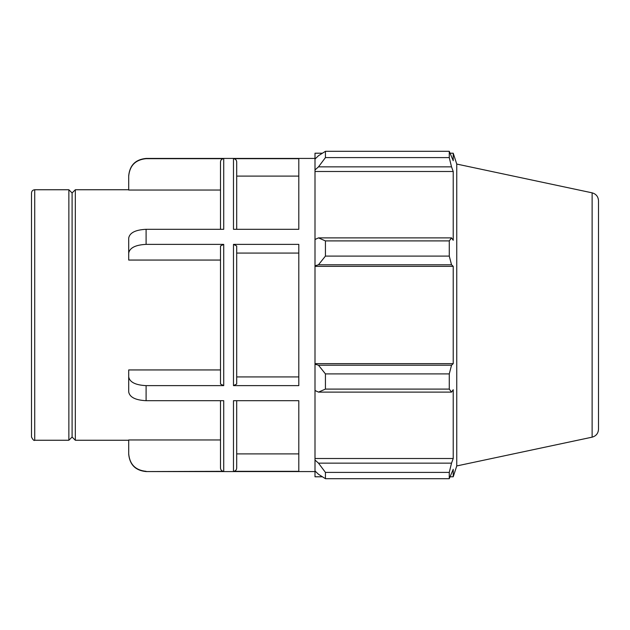 <?xml version="1.0" encoding="UTF-8"?>
<svg xmlns="http://www.w3.org/2000/svg" width="630" height="630" viewBox="0 0 630 630"><rect width="100%" height="100%" fill="white"/><g stroke="black" fill="none" stroke-linecap="round" stroke-linejoin="round"><path stroke-width="0.94" d="M146.097 471.327C135.537 470.279 129.733 464.467 128.701 453.899L128.701 454.175C129.733 464.743 135.529 470.539 146.097 471.571L223.721 471.327C221.768 471.13 220.689 470.059 220.5 468.098C220.689 470.059 221.768 471.13 223.721 471.327L223.721 400.696L146.097 400.696L146.097 385.631C135.537 385.103 129.733 382.197 128.701 376.921L128.701 391.986C129.733 397.27 135.537 400.168 146.097 400.696M128.701 453.899L128.701 439.953L220.5 439.953M128.701 376.921L128.701 369.944L220.5 369.944L220.5 260.056L128.701 260.056L128.701 253.079C129.733 247.803 135.537 244.897 146.097 244.369L146.097 229.304C135.537 229.832 129.733 232.73 128.701 238.014L128.701 253.079M223.721 385.631L223.721 244.369L220.5 245.983L220.5 384.016L223.721 385.631L146.097 385.631M146.097 158.673L146.097 158.429C135.529 159.461 129.733 165.257 128.701 175.825L128.701 176.101C129.733 165.532 135.537 159.721 146.097 158.673L223.721 158.673C221.768 158.87 220.689 159.941 220.5 161.902C220.689 159.941 221.768 158.87 223.721 158.673L223.721 229.304L146.097 229.304M233.478 471.327L233.478 400.696L298.801 400.696L298.801 471.327L233.478 471.327C235.431 471.13 236.51 470.059 236.699 468.098L236.699 400.696M236.699 453.899L298.801 453.899M233.478 385.631L236.699 384.016L236.699 245.983L233.478 244.369L233.478 385.631L298.801 385.631L298.801 244.369L233.478 244.369M236.699 376.921L298.801 376.921M298.801 253.079L236.699 253.079M223.721 244.369L146.097 244.369M233.478 158.673L298.801 158.673L298.801 229.304L233.478 229.304L233.478 158.673C235.431 158.87 236.51 159.941 236.699 161.902L236.699 229.304M220.5 190.047L128.701 190.047L128.701 176.101M34.721 189.748L34.721 440.252C34.044 440.961 32.973 439.882 31.5 437.031L31.5 192.969C31.689 191.008 32.768 189.937 34.721 189.748L68.867 189.748L68.867 440.252L72.096 437.031L72.096 192.969L75.317 189.748L128.701 189.748M75.317 189.748L75.317 440.252L128.701 440.252M220.5 161.902L220.5 229.304M220.5 400.696L220.5 468.098M146.097 158.429L315 158.429M298.801 176.101L236.699 176.101M31.5 437.031L31.5 237.305M318.481 392.112L325.434 389.096L325.434 373.905L318.481 365.219L315 364.171L315 390.505L318.481 392.112L451.529 392.112L449.269 389.096L325.434 389.096M315 364.171L315 265.829L318.481 264.781L325.434 256.095L325.434 240.904L318.481 237.888L315 239.494L315 265.829M315 239.494L315 169.95L318.481 166.863L325.434 157.602L325.434 151.31L318.481 155.72L315 159.043L315 169.95M315 159.043L315 153.208L322.402 153.208M322.402 476.792L315 476.792L315 470.956L318.481 474.28L325.434 478.69L325.434 472.398L318.481 463.137L315 460.05L315 470.956M315 460.05L315 390.505M315 363.652L453.222 363.652L451.529 365.219L318.481 365.219M325.434 373.905L449.269 373.905L451.529 365.219M315 458.506L453.222 458.506L451.529 463.137L318.481 463.137M325.434 472.398L449.269 472.398L451.529 463.137M592.121 192.835L592.121 437.165C596.098 436.039 598.224 433.409 598.5 429.29L598.5 200.71C598.224 196.591 596.098 193.961 592.121 192.835L456.75 164.06L453.222 153.208L453.222 160.697L449.269 151.31L325.434 151.31L449.269 151.31L449.269 157.602L325.434 157.602M318.481 166.863L451.529 166.863L453.222 171.494L453.222 240.298L451.529 237.888L318.481 237.888M325.434 240.904L449.269 240.904L451.529 237.888M456.75 164.06L456.75 465.94L453.222 476.792L453.222 469.303L449.269 478.69L325.434 478.69M451.529 166.863L449.269 157.602M449.269 240.904L449.269 256.095L325.434 256.095M318.481 264.781L451.529 264.781L449.269 256.095M451.529 264.781L453.222 266.348L453.222 363.652M449.269 373.905L449.269 389.096M451.529 392.112L453.222 389.702L453.222 458.506M449.269 472.398L449.269 478.69M315 266.348L453.222 266.348M315 171.494L453.222 171.494M72.096 192.969L68.867 189.748M146.097 471.571L315 471.571M34.721 440.252L68.867 440.252M592.121 437.165L456.75 465.94M450.253 476.792L453.222 476.792M450.253 153.208L453.222 153.208M72.096 437.031L75.317 440.252"/></g></svg>
